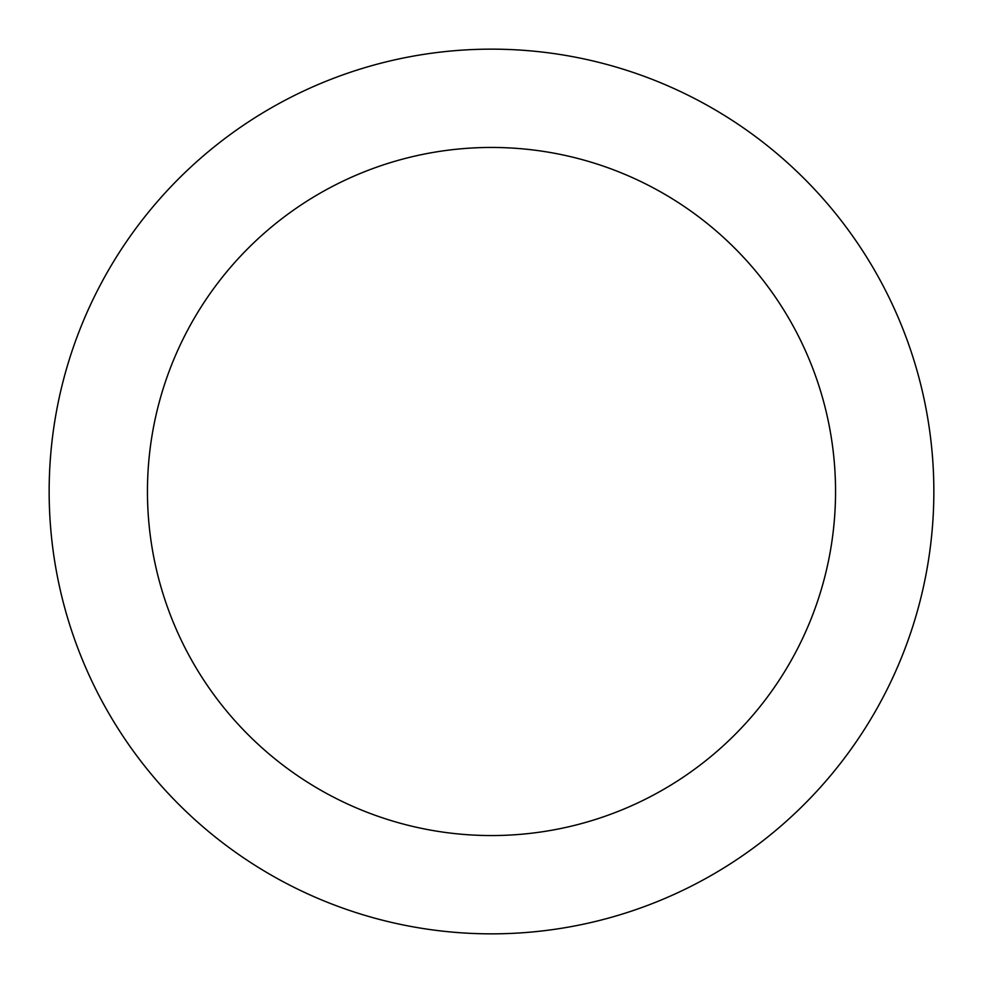 <?xml version="1.0" encoding="UTF-8"?>
<svg xmlns="http://www.w3.org/2000/svg" width="983" height="983" viewBox="0 0 983 983"><rect width="100%" height="100%" fill="white"/><g stroke="black" fill="none" stroke-linecap="round" stroke-linejoin="round"><path stroke-width="1.47" d="M491.5 147.45A344.05 344.05 0 0 1 835.55 491.5A344.05 344.05 0 0 1 491.5 835.55A344.05 344.05 0 0 1 147.45 491.5A344.05 344.05 0 0 1 491.5 147.45M491.5 49.15A442.35 442.35 0 0 1 933.85 491.5A442.35 442.35 0 0 1 491.5 933.85A442.35 442.35 0 0 1 49.15 491.5A442.35 442.35 0 0 1 491.5 49.15"/></g></svg>
